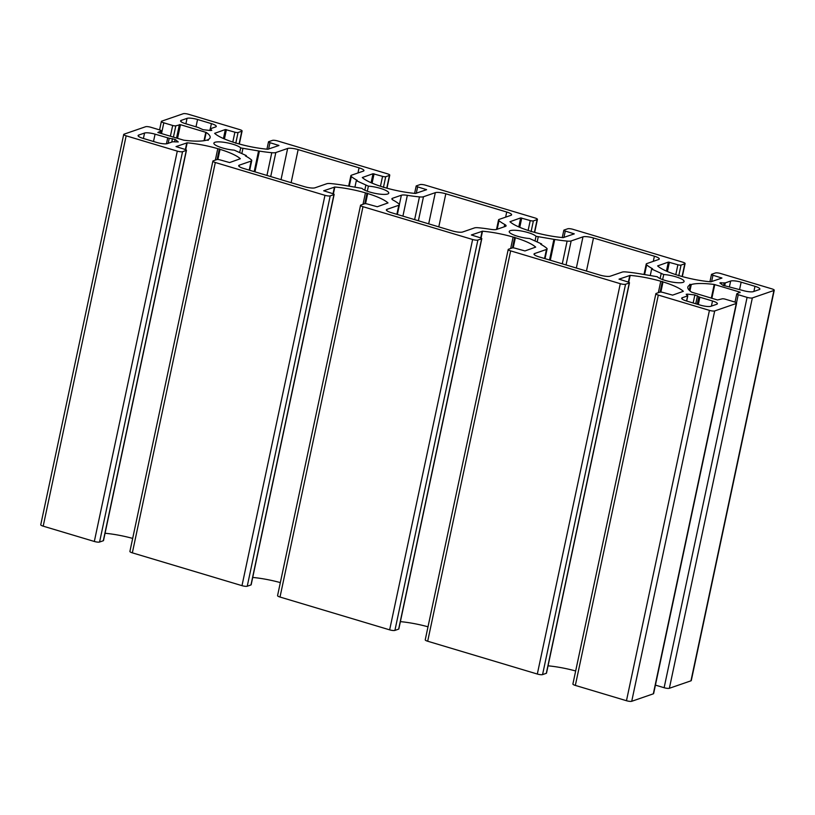 <?xml version="1.0" encoding="UTF-8"?>
<svg xmlns="http://www.w3.org/2000/svg" width="815" height="815" viewBox="0 0 815 815"><rect width="100%" height="100%" fill="white"/><g stroke="black" fill="none" stroke-linecap="round" stroke-linejoin="round"><path stroke-width="1.22" d="M169.235 138.265L175.103 139.396L178.261 141.942L172.658 141.779L167.33 143.623A8.181 1.813 -168 0 1 156.826 142.482L142.982 138.346A8.181 1.813 -168 0 1 138.092 135.565A8.181 1.813 -168 0 1 138.713 135.056L144.561 133.039A8.181 1.813 -168 0 1 155.064 134.169L169.235 138.265L168.155 143.338M462.655 232A8.181 1.813 -168 0 1 452.152 230.869L391.241 212.633A8.181 1.813 -168 0 1 386.361 209.863A8.181 1.813 -168 0 1 386.982 209.353L398.8 205.268A8.181 1.813 12 0 0 399.432 204.759A8.181 1.813 12 0 0 398.973 203.964A51.151 11.329 12 0 0 393.248 200.184A8.181 1.813 -168 0 1 391.883 198.789A8.181 1.813 -168 0 1 392.504 198.279L401.367 195.223A8.181 1.813 -168 0 1 407.337 195.325A51.151 11.329 12 0 0 419.45 196.894A8.181 1.813 12 0 0 423.484 196.741L435.312 192.656A8.181 1.813 -168 0 1 445.815 193.787L506.726 212.022A8.181 1.813 -168 0 1 511.616 214.793A8.181 1.813 -168 0 1 510.995 215.303L499.167 219.388A8.181 1.813 12 0 0 498.546 219.897A8.181 1.813 12 0 0 498.994 220.692A51.151 11.329 12 0 0 504.719 224.461A8.181 1.813 -168 0 1 506.084 225.867A8.181 1.813 -168 0 1 505.463 226.376L496.61 229.433A8.181 1.813 -168 0 1 490.63 229.331A51.151 11.329 12 0 0 478.517 227.762A8.181 1.813 12 0 0 474.483 227.915L462.655 232M686.576 301.02A8.181 1.813 -168 0 1 681.686 298.239A8.181 1.813 -168 0 1 682.308 297.73L687.646 295.886L686.189 294.286L687.432 294.134L694.859 294.938L699.871 297.21L712.504 300.99A8.181 1.813 -168 0 1 717.394 303.761A8.181 1.813 -168 0 1 716.762 304.27L710.925 306.287A8.181 1.813 -168 0 1 700.421 305.156L686.576 301.02M754.985 286.31A8.181 1.813 -168 0 1 759.875 289.091A8.181 1.813 -168 0 1 759.254 289.6L753.406 291.617A8.181 1.813 -168 0 1 742.903 290.486L722.864 285.26L719.849 282.937L725.309 282.876L730.648 281.032A8.181 1.813 -168 0 1 741.141 282.173L754.985 286.31L753.895 291.444M541.659 243.98L529.577 238.52A13.916 3.087 -168 0 1 515.701 235.667A13.916 3.087 -168 0 1 509.212 231.531A13.916 3.087 -168 0 1 521.417 231.012A13.916 3.087 -168 0 1 536.015 236.299L554.72 239.467A51.151 11.329 12 0 0 567.118 241.077A8.181 1.813 12 0 0 571.152 240.934L582.98 236.849A8.181 1.813 -168 0 1 593.483 237.98L654.394 256.205A8.181 1.813 -168 0 1 659.274 258.987A8.181 1.813 -168 0 1 658.652 259.496L646.835 263.581A8.181 1.813 12 0 0 646.214 264.091A8.181 1.813 12 0 0 646.662 264.885A51.151 11.329 12 0 0 652.55 268.746L651.643 269.052L663.726 274.512A13.916 3.087 -168 0 1 677.601 277.365A13.916 3.087 -168 0 1 684.091 281.501A13.916 3.087 -168 0 1 671.876 282.021A13.916 3.087 -168 0 1 657.287 276.733L638.583 273.565A51.151 11.329 12 0 0 626.185 271.955A8.181 1.813 12 0 0 622.151 272.108L610.323 276.183A8.181 1.813 -168 0 1 599.82 275.052L538.909 256.827A8.181 1.813 -168 0 1 534.019 254.046A8.181 1.813 -168 0 1 534.64 253.536L546.468 249.451A8.181 1.813 12 0 0 547.089 248.952A8.181 1.813 12 0 0 546.641 248.147A51.151 11.329 12 0 0 540.752 244.296L541.659 243.98L541.506 244.704M553.813 239.783L549.514 259.995M554.72 239.467L550.308 260.24M651.643 269.052L650.35 275.134M246.334 155.594L234.241 150.143A13.916 3.087 -168 0 1 220.376 147.291A13.916 3.087 -168 0 1 213.876 143.155A13.916 3.087 -168 0 1 226.091 142.625A13.916 3.087 -168 0 1 240.68 147.912L259.394 151.091A51.151 11.329 12 0 0 271.782 152.7A8.181 1.813 12 0 0 275.827 152.548L287.644 148.462A8.181 1.813 -168 0 1 298.147 149.603L359.058 167.829A8.181 1.813 -168 0 1 363.948 170.61A8.181 1.813 -168 0 1 363.327 171.119L351.499 175.194A8.181 1.813 12 0 0 350.878 175.704A8.181 1.813 12 0 0 351.326 176.509A51.151 11.329 12 0 0 357.214 180.359L356.308 180.675L368.39 186.136A13.916 3.087 -168 0 1 382.266 188.978A13.916 3.087 -168 0 1 388.765 193.124A13.916 3.087 -168 0 1 376.55 193.644A13.916 3.087 -168 0 1 361.962 188.357L343.247 185.188A51.151 11.329 12 0 0 330.859 183.579A8.181 1.813 12 0 0 326.815 183.721L314.998 187.807A8.181 1.813 -168 0 1 304.494 186.676L243.583 168.45A8.181 1.813 -168 0 1 238.693 165.669A8.181 1.813 -168 0 1 239.315 165.16L251.142 161.075A8.181 1.813 12 0 0 251.764 160.565A8.181 1.813 12 0 0 251.305 159.771A51.151 11.329 12 0 0 245.427 155.91L246.334 155.594L246.171 156.327M258.477 151.396L254.188 171.619M259.394 151.091L254.973 171.853M356.308 180.675L355.014 186.747M198.096 127.446L185.474 123.666A8.181 1.813 -168 0 1 180.584 120.895A8.181 1.813 -168 0 1 181.205 120.386L187.053 118.358A8.181 1.813 -168 0 1 197.556 119.499L211.391 123.636A8.181 1.813 -168 0 1 216.281 126.417A8.181 1.813 -168 0 1 215.659 126.926L210.321 128.77L211.788 130.369L210.535 130.522L203.108 129.717L198.096 127.446M690.325 284.853L689.684 284.353L691.283 284.527A38.875 8.608 -168 0 1 714.215 284.455L740.112 292.167L736.954 293.726A2.455 0.54 12 0 0 736.77 293.879A2.455 0.54 12 0 0 738.237 294.714L747.09 297.363A4.095 0.907 12 0 0 752.347 297.933L773.934 290.476A4.095 0.907 12 0 0 774.25 290.221A4.095 0.907 12 0 0 771.805 288.836L720.674 273.534A4.095 0.907 12 0 0 715.427 272.964L711.689 274.258A2.455 0.54 12 0 0 711.495 274.411A2.455 0.54 12 0 0 712.962 275.246L721.947 278.058L710.792 281.827A38.875 8.608 -168 0 1 680.189 275.979L677.937 275.307A38.875 8.608 -168 0 1 657.624 265.914L668.351 262.094L677.897 264.753A2.455 0.54 12 0 0 681.045 265.089L684.783 263.795A4.095 0.907 12 0 0 685.099 263.54A4.095 0.907 12 0 0 682.654 262.155L573.016 229.341A4.095 0.907 12 0 0 567.76 228.77L564.021 230.064A2.455 0.54 12 0 0 563.837 230.217A2.455 0.54 12 0 0 565.294 231.053L574.28 233.874L563.134 237.634A38.875 8.608 -168 0 1 532.531 231.796L530.28 231.124A38.875 8.608 -168 0 1 509.956 221.721L520.683 217.9L530.229 220.559A2.455 0.54 12 0 0 533.377 220.896L537.126 219.602A4.095 0.907 12 0 0 537.431 219.357A4.095 0.907 12 0 0 534.986 217.962L425.349 185.148A4.095 0.907 12 0 0 420.092 184.587L416.353 185.881A2.455 0.54 12 0 0 416.17 186.034A2.455 0.54 12 0 0 417.637 186.859L426.612 189.681L415.467 193.45A38.875 8.608 -168 0 1 384.863 187.603L382.612 186.93A38.875 8.608 -168 0 1 362.298 177.538L373.026 173.717L382.561 176.366A2.455 0.54 12 0 0 385.709 176.712L389.458 175.419A4.095 0.907 12 0 0 389.764 175.164A4.095 0.907 12 0 0 387.319 173.768L277.681 140.964A4.095 0.907 12 0 0 272.434 140.394L268.685 141.688A2.455 0.54 12 0 0 268.502 141.841A2.455 0.54 12 0 0 269.969 142.676L278.944 145.498L267.799 149.257A38.875 8.608 -168 0 1 237.196 143.42L234.944 142.737A38.875 8.608 -168 0 1 214.63 133.344L225.358 129.524L234.893 132.183A2.455 0.54 12 0 0 238.051 132.519L241.79 131.225A4.095 0.907 12 0 0 242.106 130.971A4.095 0.907 12 0 0 239.661 129.585L188.53 114.283A4.095 0.907 12 0 0 183.273 113.713L161.686 121.17A4.095 0.907 12 0 0 161.37 121.425A4.095 0.907 12 0 0 163.815 122.821L172.678 125.469A2.455 0.54 12 0 0 175.826 125.805L180.461 124.685L206.215 132.438A38.875 8.608 -168 0 1 210.138 137.552A38.875 8.608 -168 0 1 207.642 139.793L208.294 140.302L206.694 140.129A38.875 8.608 -168 0 1 183.762 140.19L157.855 132.488L161.013 130.93A2.455 0.54 12 0 0 161.207 130.777A2.455 0.54 12 0 0 159.74 129.942L150.877 127.283A4.095 0.907 12 0 0 145.63 126.722L124.033 134.18A4.095 0.907 12 0 0 123.717 134.434A4.095 0.907 12 0 0 126.162 135.82L177.293 151.121A4.095 0.907 12 0 0 182.54 151.692L186.289 150.398A2.455 0.54 12 0 0 186.472 150.245A2.455 0.54 12 0 0 185.005 149.41L176.03 146.588L187.175 142.829A38.875 8.608 -168 0 1 217.778 148.666L220.03 149.349A38.875 8.608 -168 0 1 240.344 158.742L229.616 162.562L220.081 159.903A2.455 0.54 12 0 0 216.922 159.567L213.184 160.861A4.095 0.907 12 0 0 212.878 161.115A4.095 0.907 12 0 0 215.313 162.501L324.961 195.315A4.095 0.907 12 0 0 330.207 195.875L333.946 194.591A2.455 0.54 12 0 0 334.14 194.439A2.455 0.54 12 0 0 332.673 193.603L323.687 190.781L334.843 187.022A38.875 8.608 -168 0 1 365.446 192.86L367.697 193.532A38.875 8.608 -168 0 1 388.011 202.925L377.284 206.755L367.738 204.096A2.455 0.54 12 0 0 364.59 203.76L360.851 205.044A4.095 0.907 12 0 0 360.536 205.299A4.095 0.907 12 0 0 362.981 206.694L472.629 239.498A4.095 0.907 12 0 0 477.875 240.068L481.614 238.775A2.455 0.54 12 0 0 481.808 238.622A2.455 0.54 12 0 0 480.341 237.786L471.355 234.975L482.5 231.205A38.875 8.608 -168 0 1 513.114 237.053L515.365 237.725A38.875 8.608 -168 0 1 535.679 247.118L524.952 250.939L515.406 248.29A2.455 0.54 12 0 0 512.258 247.943L508.519 249.237A4.095 0.907 12 0 0 508.203 249.492A4.095 0.907 12 0 0 510.648 250.877L620.286 283.691A4.095 0.907 12 0 0 625.543 284.262L629.282 282.968A2.455 0.54 12 0 0 629.465 282.815A2.455 0.54 12 0 0 627.998 281.98L619.023 279.158L630.168 275.399A38.875 8.608 -168 0 1 660.771 281.236L663.023 281.909A38.875 8.608 -168 0 1 683.337 291.312L672.609 295.132L663.074 292.473A2.455 0.54 12 0 0 659.926 292.137L656.177 293.431A4.095 0.907 12 0 0 655.871 293.685L572.894 684.03A4.095 0.907 12 0 0 575.339 685.415L626.47 700.717A4.095 0.907 12 0 0 631.727 701.287L653.314 693.83A4.095 0.907 12 0 0 653.63 693.575L736.597 303.231A4.095 0.907 12 0 0 734.152 301.835L725.289 299.187A2.455 0.54 12 0 0 722.141 298.85L717.506 299.971L691.762 292.218A38.875 8.608 -168 0 1 687.829 287.104A38.875 8.608 -168 0 1 690.325 284.853L689.205 290.16M655.871 293.685A4.095 0.907 12 0 0 658.316 295.071L709.437 310.372A4.095 0.907 12 0 0 714.694 310.943L736.281 303.475A4.095 0.907 12 0 0 736.597 303.231M691.283 284.527L689.938 290.853M655.423 685.109L664.123 687.717A4.095 0.907 12 0 0 669.37 688.278L690.967 680.82A4.095 0.907 12 0 0 691.283 680.566L774.25 290.221M123.717 134.434L40.75 524.779A4.095 0.907 12 0 0 43.195 526.164L94.326 541.466A4.095 0.907 12 0 0 99.573 542.036L103.311 540.742A2.455 0.54 12 0 0 103.505 540.59L186.472 150.245M217.778 148.666L215.343 160.117M105.064 533.255A38.875 8.608 -168 0 1 132.672 538.409M219.378 148.839L217.106 159.526M220.03 149.349L217.87 159.506M212.878 161.115L129.901 551.46A4.095 0.907 12 0 0 132.346 552.845L241.984 585.659A4.095 0.907 12 0 0 247.24 586.23L250.979 584.936A2.455 0.54 12 0 0 251.163 584.783L334.14 194.439M365.446 192.86L363.011 204.3M252.732 577.438A38.875 8.608 -168 0 1 280.34 582.603M367.045 193.033L364.774 203.709M367.697 193.532L365.538 203.689M360.536 205.299L277.569 595.643A4.095 0.907 12 0 0 280.014 597.038L389.652 629.852A4.095 0.907 12 0 0 394.908 630.413L398.647 629.119A2.455 0.54 12 0 0 398.83 628.966L481.808 238.622M513.114 237.053L510.679 248.494M400.389 621.631A38.875 8.608 -168 0 1 428.007 626.796M514.713 237.226L512.441 247.903M515.365 237.725L513.206 247.882M508.203 249.492L425.236 639.836A4.095 0.907 12 0 0 427.681 641.232L537.319 674.036A4.095 0.907 12 0 0 542.566 674.606L546.315 673.312A2.455 0.54 12 0 0 546.498 673.159L629.465 282.815M660.771 281.236L658.347 292.677M548.057 665.824A38.875 8.608 -168 0 1 575.675 670.979M662.371 281.409L660.109 292.096M663.023 281.909L660.863 292.076M172.495 138.611L171.751 142.085M175.103 139.396L174.583 141.841M138.713 135.056L138.458 136.278M144.561 133.039L143.409 138.469M155.064 134.169L153.505 141.494M167.696 137.949L166.454 143.807M386.982 209.353L386.718 210.576M398.8 205.268L396.874 214.325M392.504 198.279L392.239 199.502M401.367 195.223L399.391 204.473M407.337 195.325L402.916 216.128M419.45 196.894L414.621 219.632M423.484 196.741L418.38 220.763M435.312 192.656L428.68 223.84M445.815 193.787L438.786 226.865M506.726 212.022L505.636 217.157M498.994 220.692L497.181 229.239M504.719 224.461L504.22 226.804M682.308 297.73L682.053 298.952M687.646 295.886L686.556 301.01M687.432 294.134L687.208 295.193M694.859 294.938L693.147 302.986M697.467 295.713L695.755 303.761M698.791 296.731L697.212 304.199M699.871 297.21L698.312 304.525M712.504 300.99L711.414 306.124M720.949 282.561L720.725 283.61M724.219 282.907L723.639 285.627M725.309 282.876L724.667 285.912M730.648 281.032L729.476 286.513M741.141 282.173L739.592 289.488M663.726 274.512L662.646 279.606M661.128 273.871L660.13 278.567M534.64 253.536L534.385 254.769M546.468 249.451L544.542 258.508M536.015 236.299L535.088 240.649M538.195 237.084L537.207 241.719M567.118 241.077L562.279 263.826M571.152 240.934L566.048 264.946M582.98 236.849L576.348 268.033M593.483 237.98L586.454 271.049M654.394 256.205L653.304 261.34M646.662 264.885L644.696 274.156M368.39 186.136L367.31 191.23M239.315 165.16L239.05 166.382M251.142 161.075L249.217 170.131M240.68 147.912L239.753 152.262M242.87 148.707L241.882 153.342M271.782 152.7L266.953 175.439M275.827 152.548L270.712 176.57M287.644 148.462L281.022 179.646M298.147 149.603L291.118 182.672M359.058 167.829L357.968 172.963M351.326 176.509L349.36 185.769M365.803 185.494L364.804 190.19M181.205 120.386L180.94 121.608M187.053 118.358L185.891 123.799M197.556 119.499L195.997 126.824M211.391 123.636L210.301 128.78M210.311 129.116L210.025 130.471M736.281 303.475L653.314 693.83M714.694 310.943L631.727 701.287M714.215 284.455L711.312 298.117M714.765 284.578L711.862 298.28M740.112 292.167L740.01 292.677M738.237 294.714L736.485 302.936M747.09 297.363L664.123 687.717M752.347 297.933L669.37 688.278M773.934 290.476L690.967 680.82M712.962 275.246L711.597 281.664M721.458 277.783L721.346 278.302M668.351 262.094L666.436 271.1M669.4 262.206L667.424 271.527M677.897 264.753L675.798 274.635M681.045 265.089L678.763 275.827M684.783 263.795L682.084 276.519M565.294 231.053L563.929 237.471M573.791 233.599L573.678 234.109M520.683 217.9L518.778 226.916M521.743 218.023L519.756 227.334M530.229 220.559L528.13 230.441M533.377 220.896L531.095 231.643M537.126 219.602L534.416 232.326M417.637 186.859L416.271 193.287M426.123 189.406L426.011 189.915M373.026 173.717L371.11 182.723M374.075 173.829L372.088 183.151M382.561 176.366L380.462 186.248M385.709 176.712L383.427 187.45M389.458 175.419L386.748 188.143M269.969 142.676L268.604 149.094M278.455 145.213L278.353 145.732M225.358 129.524L223.442 138.53M226.407 129.636L224.431 138.958M234.893 132.183L232.795 142.065M238.051 132.519L235.769 143.257M241.79 131.225L239.09 143.949M163.815 122.821L161.523 133.589M172.678 125.469L170.386 136.237M175.826 125.805L173.422 137.144M179.412 124.573L176.539 138.081M180.461 124.685L177.548 138.387M205.808 132.264L204.015 140.71M206.215 132.438L204.473 140.628M161.013 130.93L160.514 133.283M126.162 135.82L43.195 526.164M177.293 151.121L94.326 541.466M182.54 151.692L99.573 542.036M186.289 150.398L103.311 540.742M186.788 142.849L185.372 149.532M187.175 142.829L185.718 149.665M215.313 162.501L132.346 552.845M324.961 195.315L241.984 585.659M330.207 195.875L247.24 586.23M333.946 194.591L250.979 584.936M334.456 187.032L333.04 193.715M334.843 187.022L333.386 193.858M362.981 206.694L280.014 597.038M472.629 239.498L389.652 629.852M477.875 240.068L394.908 630.413M481.614 238.775L398.647 629.119M482.123 231.226L480.707 237.909M482.5 231.205L481.054 238.041M510.648 250.877L427.681 641.232M620.286 283.691L537.319 674.036M625.543 284.262L542.566 674.606M629.282 282.968L546.315 673.312M629.791 275.409L628.365 282.102M630.168 275.399L628.722 282.235M658.316 295.071L575.339 685.415M709.437 310.372L626.47 700.717M399.432 204.759L397.363 214.467M498.546 219.897L496.508 229.463M687.799 295.764L686.678 301.051M547.089 248.952L545.031 258.661M646.214 264.091L644.095 274.054M251.764 160.565L249.696 170.274M350.878 175.704L348.759 185.667M210.168 128.892L209.842 130.451M736.77 293.879L735.018 302.131M711.495 274.411L709.936 281.745M685.099 263.54L682.328 276.591M563.837 230.217L562.269 237.562M537.431 219.357L534.66 232.397M416.17 186.034L414.611 193.369M389.764 175.164L386.993 188.204M268.502 141.841L266.943 149.176M242.106 130.971L239.325 144.021M161.37 121.425L159.577 129.891M161.207 130.777L160.657 133.334"/></g></svg>
